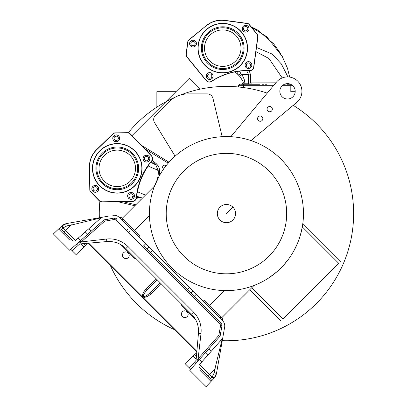 <?xml version="1.0" encoding="UTF-8"?>
<svg xmlns="http://www.w3.org/2000/svg" width="407" height="407" viewBox="0 0 407 407"><rect width="100%" height="100%" fill="white"/><g stroke="black" fill="none" stroke-linecap="round" stroke-linejoin="round"><path stroke-width="0.61" d="M89.718 219.465L101.414 217.404M102.228 217.262L102.34 217.241A2.401 2.401 0 0 0 101.165 217.806L88.853 228.698L91.275 231.12L103.5 220.319M67.862 223.321L69.195 223.087M85.18 220.268L85.709 220.172M61.859 229.869L72.314 240.323A2.401 2.401 0 0 0 75.6 240.425L85.251 231.883L87.673 234.305L91.275 231.12L69.668 250.234L53.378 233.944L61.732 226.022L65.12 223.942L66.926 223.484M61.732 226.022L66.672 223.529L102.34 217.241L70.406 222.873L70.798 222.802L71.317 225.061L101.165 217.806L75.6 240.425L65.441 230.265L71.317 225.061L67.191 225.788L63.487 227.655L61.732 226.022L66.672 223.529L67.191 225.788M95.854 218.386L108.196 216.209M95.233 218.493L92.15 219.037M104.655 219.765L114.108 218.091L104.106 219.963M103.973 220.024L103.276 220.502A3.358 3.358 0 0 1 104.914 219.709L105.199 221.093L104.502 221.362M87.607 243.025L91.28 246.103L101.735 256.552L193.93 348.748L197.003 352.421M196.174 359.3L193.162 356.008L196.754 352.655M196.871 351.333L88.701 243.157M79.767 243.941L72.105 250.636L76.455 254.986L87.373 243.274M219.866 354.268L220.609 350.045M221.647 344.174L220.991 347.888M223.819 331.837L224.644 327.162A7.199 7.199 0 0 0 222.649 320.818L196.21 294.383L194.175 296.418L150.397 252.645L143.61 245.859L145.65 243.818L152.437 250.605L150.397 252.645M219.714 336.528L208.913 348.753L211.33 351.175L222.222 338.863A2.401 2.401 0 0 0 222.787 337.693L216.544 373.117M218.213 363.654L219.083 358.704M216.046 375.035L216.499 373.356L214.011 378.296L210.587 381.903A2.401 2.401 0 0 0 210.979 381.359L200.483 370.869A1.679 1.679 0 0 1 200.483 368.493L199.705 367.714A2.401 2.401 0 0 1 199.608 364.428L222.222 338.863A2.401 2.401 -170 0 0 222.787 337.693L224.644 327.162M217.226 369.23L217.16 369.627L217.226 369.23L214.967 368.711L214.24 372.837L212.373 376.541L210.546 378.556L200.483 368.493A1.679 1.679 0 0 0 200.483 370.869A1.679 1.679 0 0 1 200.483 368.493M220.07 335.923L221.942 325.921L220.319 335.129M221.5 323.819L221.25 323.504M221.759 324.313L221.601 323.987M221.978 325.234L221.927 324.847M194.175 296.418L221.138 323.387A2.88 2.88 0 0 1 221.942 325.921L221.983 325.386M220.263 335.373L220.319 335.114A3.358 3.358 -170 0 1 220.258 335.399M220.233 335.485L220.319 335.114L218.935 334.829L220.319 335.114A3.358 3.358 0 0 1 219.526 336.757L220.004 336.055M189.347 291.59L189.667 291.911M190.573 292.821L191.102 293.345M184.061 286.304L189.341 291.59M126.73 228.973L128.047 230.291M128.958 231.201L129.482 231.725M221.963 325.768L220.558 325.636L220.156 324.369L221.138 323.387L143.61 245.859M193.834 292.007A1.44 1.44 0 0 0 191.799 292.007A1.44 1.44 0 0 0 191.799 294.042M145.65 243.818L119.21 217.384A7.199 7.199 0 0 0 112.871 215.384M152.437 250.605L196.21 294.383M221.83 320.004L223.051 318.783L206.425 302.152L204.39 300.117L203.164 301.338M121.25 216.977L120.029 218.198L121.25 216.977L120.029 218.198L121.25 216.977L139.911 235.643L138.69 236.864M134.676 230.403L149.45 215.634A77.025 77.025 0 0 0 260.409 282.717L253.953 285.531L221.876 317.608M269.444 277.488A77.025 77.025 0 0 0 277.096 271.611L269.444 277.488M283.491 265.339A77.025 77.025 0 0 0 288.919 258.633L283.491 265.339M293.584 251.338A77.025 77.025 0 0 0 297.415 243.513L293.584 251.338M302.309 226.918C303.012 222.41 303.012 222.405 302.309 226.897A77.025 77.025 0 0 0 302.706 224.42M302.711 224.379A77.025 77.025 0 0 0 226.445 136.559A77.025 77.025 0 0 0 149.42 213.583A77.025 77.025 0 0 0 226.445 290.608A77.025 77.025 0 0 0 251.038 140.593A77.025 77.025 0 0 0 169.027 162.24L168.228 163.151A77.025 77.025 0 0 0 159.234 175.966L154.065 187.251M122.426 218.152L154.502 186.075A77.025 77.025 0 0 0 149.45 215.634M249.338 287.128L248.743 287.311M251.689 287.795L282.921 319.027C280.321 321.627 280.321 321.627 282.921 319.027L338.68 263.268L302.309 226.897L300.341 235.312M153.124 189.988L153.032 190.283M152.457 192.165L152.366 192.48M149.618 208.084L149.542 209.29A77.025 77.025 0 0 0 149.42 213.583M293.198 105.337A127.172 127.172 0 0 1 222.263 340.69M174.552 329.69A127.172 127.172 0 0 1 110.343 265.481M99.339 217.77A127.172 127.172 0 0 1 99.868 201.251M180.326 95.065A127.172 127.172 0 0 1 267.241 93.132M168.722 162.042L141.3 145.238L168.722 162.042A5.998 5.998 0 0 1 169.027 162.24A5.998 5.998 0 0 0 168.722 162.042L168.096 163.065L144.633 148.687M128.225 132.804A127.172 127.172 0 0 1 165.893 101.75L132.016 135.633M200.381 89.113L189.459 78.185L165.893 101.75A127.172 127.172 0 0 1 175.249 97.171M258.343 116.768A2.64 2.64 0 0 0 258.343 120.497A2.64 2.64 0 0 0 262.077 120.497A2.64 2.64 0 0 0 262.077 116.768A2.64 2.64 0 0 0 258.343 116.768M230.825 136.686L276.48 82.082A14.398 14.398 0 0 1 297.705 81.135A14.398 14.398 0 0 1 296.764 102.361L251.038 140.593M267.847 107.265A2.64 2.64 0 0 0 267.847 110.999A2.64 2.64 0 0 0 271.576 110.999A2.64 2.64 0 0 0 271.576 107.265A2.64 2.64 0 0 0 267.847 107.265M282.097 85.887A7.677 7.677 0 0 0 282.097 96.744A7.677 7.677 0 0 0 292.959 96.744A7.677 7.677 0 0 0 292.959 85.887A7.677 7.677 0 0 0 282.097 85.887M156.858 107.138L156.858 91.687L175.956 91.687M282.3 85.689L290.812 85.689L290.812 91.687L295.197 91.687M296.031 102.971L296.031 107.138M238.441 86.976L238.441 85.689L273.463 85.689M241.203 84.249L259.778 84.249M288.69 83.328L288.807 83.771L286.828 83.771A0.478 0.443 -90 0 0 287.266 84.249L290.537 84.249M243.274 84.249L242.847 84.249M249.186 70.66L250.61 74.98L250.524 82.926L248.529 83.114L248.57 83.771A0.478 0.427 -90 0 1 248.143 84.249L247.232 84.249M266.616 84.249L265.349 84.249M263.675 84.249L262.398 84.249M254.986 84.249L255.911 84.249M285.078 84.249L285.388 83.944M241.931 84.249L243.208 82.28L244.811 81.4C244.602 80.148 243.64 77.9 241.936 74.654L240.807 73.514L239.469 71.098M239.881 84.249L238.441 85.689M275.865 82.819L250.524 82.926L251.643 84.249L248.57 83.771L244.917 83.771L241.87 84.249C243.111 83.883 243.554 83.226 243.208 82.28C242.959 81.186 241.743 79.146 239.555 76.16M244.78 84.249L244.811 81.4M290.374 84.183L288.807 83.771L289.046 84.249M285.012 84.249L286.843 83.669M251.643 84.249L254.446 84.249M246.642 70.65L248.611 74.654L248.529 83.114M243.208 82.28C243.157 81.578 241.946 79.543 239.565 76.18A2.401 0.336 -39.5 0 0 241.936 74.654L248.611 74.654A2.401 0.341 -175.9 0 0 250.61 74.98M240.807 73.514A2.401 1.099 -46.1 0 1 238.187 74.679A2.401 1.099 -46.1 0 1 238.11 74.593L237.698 74.211L237.856 71.373M251.307 26.999L266.814 36.798L282.539 56.802M256.486 47.451L272.151 54.065L281.39 64.016L287.947 76.923M255.922 51.613L268.961 58.527L282.214 77.935M211.482 81.293L211.574 81.431A4.08 4.08 0 0 1 206.176 80.606L187.189 57.367A4.798 4.798 0 0 1 186.152 53.688L187.759 41.789A2.88 2.88 0 0 1 188.792 39.947L206.415 25.549L188.899 40.074A2.712 2.712 0 0 0 187.927 41.814L186.314 53.709A4.63 4.63 0 0 0 187.322 57.26L206.303 80.5A3.912 3.912 0 0 0 211.482 81.293A65.797 65.797 0 0 1 249.659 70.508A3.912 3.912 0 0 0 253.658 67.119L257.677 37.383A4.63 4.63 0 0 0 256.675 33.837L249.079 24.537A2.712 2.712 0 0 0 247.344 23.565L224.791 20.518A23.83 23.83 0 0 0 206.522 25.677M211.574 81.431A65.629 65.629 0 0 1 249.654 70.676A4.08 4.08 0 0 0 253.826 67.145L257.845 37.408A4.798 4.798 0 0 0 256.807 33.73L249.206 24.43A2.88 2.88 0 0 0 247.364 23.397L224.812 20.35A23.993 23.993 0 0 0 206.415 25.549M246.586 41.417A24.781 24.781 0 0 0 215.995 24.308A24.781 24.781 0 0 0 198.886 54.894A24.781 24.781 0 0 0 229.472 72.008A24.781 24.781 0 0 0 246.586 41.417M248.962 27.783A3.424 3.424 0 0 0 244.734 25.417A3.424 3.424 0 0 0 242.369 29.645A3.424 3.424 0 0 0 246.596 32.011A3.424 3.424 0 0 0 248.962 27.783M251.755 64.143A3.424 3.424 0 0 0 247.527 61.778A3.424 3.424 0 0 0 245.162 66.005A3.424 3.424 0 0 0 249.389 68.371A3.424 3.424 0 0 0 251.755 64.143M212.963 75.102A3.424 3.424 0 0 0 208.735 72.736A3.424 3.424 0 0 0 206.369 76.969A3.424 3.424 0 0 0 210.597 79.334A3.424 3.424 0 0 0 212.963 75.102M196.316 42.654A3.424 3.424 0 0 0 192.089 40.288A3.424 3.424 0 0 0 189.723 44.516A3.424 3.424 0 0 0 193.951 46.881A3.424 3.424 0 0 0 196.316 42.654M246.403 41.468A24.593 24.593 0 0 0 216.046 24.486A24.593 24.593 0 0 0 199.064 54.843A24.593 24.593 0 0 0 229.421 71.825A24.593 24.593 0 0 0 246.403 41.468M243.284 42.353A21.357 21.357 0 0 1 228.541 68.707A21.357 21.357 0 0 1 202.182 53.963A21.357 21.357 0 0 1 216.931 27.605A21.357 21.357 0 0 1 243.284 42.353M203.108 53.704A20.396 20.396 0 0 1 217.19 28.531A20.396 20.396 0 0 1 242.363 42.613A20.396 20.396 0 0 1 228.281 67.786A20.396 20.396 0 0 1 203.108 53.704M240.283 43.198A18.239 18.239 0 0 1 227.691 65.705A18.239 18.239 0 0 1 205.184 53.114A18.239 18.239 0 0 1 217.776 30.606A18.239 18.239 0 0 1 240.283 43.198M247.746 28.124A2.157 2.157 0 0 0 245.08 26.633A2.157 2.157 0 0 0 243.59 29.299A2.157 2.157 0 0 0 246.255 30.79A2.157 2.157 0 0 0 247.746 28.124M248.901 27.798A3.358 3.358 0 0 0 244.755 25.478A3.358 3.358 0 0 0 242.435 29.625A3.358 3.358 0 0 0 246.581 31.944A3.358 3.358 0 0 0 248.901 27.798M251.694 64.164A3.358 3.358 0 0 0 247.548 61.844A3.358 3.358 0 0 0 245.228 65.99A3.358 3.358 0 0 0 249.374 68.31A3.358 3.358 0 0 0 251.694 64.164M246.383 65.664A2.157 2.157 0 0 0 249.048 67.155A2.157 2.157 0 0 0 250.539 64.489A2.157 2.157 0 0 0 247.873 62.999A2.157 2.157 0 0 0 246.383 65.664M212.897 75.122A3.358 3.358 0 0 0 208.75 72.802A3.358 3.358 0 0 0 206.43 76.948A3.358 3.358 0 0 0 210.577 79.268A3.358 3.358 0 0 0 212.897 75.122M207.585 76.623A2.157 2.157 0 0 0 210.251 78.113A2.157 2.157 0 0 0 211.742 75.448A2.157 2.157 0 0 0 209.076 73.957A2.157 2.157 0 0 0 207.585 76.623M196.25 42.674A3.358 3.358 0 0 0 192.104 40.354A3.358 3.358 0 0 0 189.784 44.5A3.358 3.358 0 0 0 193.93 46.82A3.358 3.358 0 0 0 196.25 42.674M190.939 44.175A2.157 2.157 0 0 0 193.605 45.665A2.157 2.157 0 0 0 195.095 43A2.157 2.157 0 0 0 192.43 41.509A2.157 2.157 0 0 0 190.939 44.175M222.151 136.681A5.998 5.998 0 0 0 222.074 136.325L212.988 98.474A5.998 5.998 0 0 0 207.158 93.875L188.39 93.875A27.834 27.834 0 0 0 168.707 102.025L155.438 115.298A5.998 5.998 0 0 0 154.563 122.675L174.903 155.861A5.998 5.998 0 0 0 175.102 156.166M117.908 201.704L134.814 205.764M163.65 168.981A2.04 2.04 0 0 1 163.014 165.975A2.04 2.04 0 0 1 166.076 165.746M159.234 175.966L159.585 170.991C159.651 168.518 158.649 166.178 156.578 163.965L152.177 160.297M136.248 198.748L141.326 199.252M157.305 179.64C158.135 175.895 158.501 173.011 158.404 170.991C156.542 169.022 156.563 170.116 148.535 166.117L148.179 166.137C146.006 168.757 139.336 179.894 137.556 191.794L145.482 195.095M159.585 170.991L158.404 170.991L155.749 164.83L151.511 161.294M136.615 196.25L142.516 198.061M137.21 192.068A1.201 0.738 -167.9 0 1 137.525 191.962L137.017 193.249M136.304 197.716L136.472 197.731A4.08 4.08 0 0 1 132.478 201.46L102.478 201.969A4.798 4.798 0 0 1 98.942 200.509L90.598 191.875A2.88 2.88 0 0 1 89.789 189.921L89.403 167.165L89.957 189.916A2.712 2.712 0 0 0 90.72 191.758L99.064 200.392A4.63 4.63 0 0 0 102.472 201.801L132.473 201.292A3.912 3.912 0 0 0 136.304 197.716A65.797 65.797 0 0 1 151.485 161.065A3.912 3.912 0 0 0 151.302 155.83L130.454 134.254A4.63 4.63 0 0 0 127.04 132.845L115.039 133.048A2.712 2.712 0 0 0 113.197 133.806L96.835 149.623A23.83 23.83 0 0 0 89.571 167.165M136.472 197.731A65.629 65.629 0 0 1 151.613 161.172A4.08 4.08 0 0 0 151.424 155.713L130.571 134.137A4.798 4.798 0 0 0 127.04 132.677L115.033 132.88A2.88 2.88 0 0 0 113.08 133.689L96.718 149.506A23.993 23.993 0 0 0 89.403 167.165M126.745 145.462A24.781 24.781 0 0 0 94.363 158.878A24.781 24.781 0 0 0 107.779 191.254A24.781 24.781 0 0 0 140.156 177.844A24.781 24.781 0 0 0 126.745 145.462M117.511 135.144A3.424 3.424 0 0 0 113.034 137.001A3.424 3.424 0 0 0 114.891 141.478A3.424 3.424 0 0 0 119.368 139.621A3.424 3.424 0 0 0 117.511 135.144M147.792 155.479A3.424 3.424 0 0 0 143.315 157.336A3.424 3.424 0 0 0 145.167 161.808A3.424 3.424 0 0 0 149.644 159.956A3.424 3.424 0 0 0 147.792 155.479M132.361 192.725A3.424 3.424 0 0 0 127.884 194.577A3.424 3.424 0 0 0 129.741 199.054A3.424 3.424 0 0 0 134.218 197.202A3.424 3.424 0 0 0 132.361 192.725M96.576 185.694A3.424 3.424 0 0 0 92.099 187.546A3.424 3.424 0 0 0 93.956 192.023A3.424 3.424 0 0 0 98.433 190.166A3.424 3.424 0 0 0 96.576 185.694M126.674 145.635A24.593 24.593 0 0 0 94.541 158.949A24.593 24.593 0 0 0 107.85 191.081A24.593 24.593 0 0 0 139.983 177.773A24.593 24.593 0 0 0 126.674 145.635M125.432 148.631A21.357 21.357 0 0 1 136.991 176.531A21.357 21.357 0 0 1 109.091 188.09A21.357 21.357 0 0 1 97.532 160.185A21.357 21.357 0 0 1 125.432 148.631M109.458 187.205A20.396 20.396 0 0 1 98.418 160.556A20.396 20.396 0 0 1 125.066 149.517A20.396 20.396 0 0 1 136.106 176.165A20.396 20.396 0 0 1 109.458 187.205M124.242 151.511A18.239 18.239 0 0 1 134.112 175.341A18.239 18.239 0 0 1 110.282 185.205A18.239 18.239 0 0 1 100.412 161.381A18.239 18.239 0 0 1 124.242 151.511M117.028 136.32A2.157 2.157 0 0 0 114.209 137.485A2.157 2.157 0 0 0 115.374 140.308A2.157 2.157 0 0 0 118.198 139.138A2.157 2.157 0 0 0 117.028 136.32M117.486 135.21A3.358 3.358 0 0 0 113.1 137.027A3.358 3.358 0 0 0 114.916 141.417A3.358 3.358 0 0 0 119.307 139.596A3.358 3.358 0 0 0 117.486 135.21M147.766 155.54A3.358 3.358 0 0 0 143.376 157.361A3.358 3.358 0 0 0 145.192 161.747A3.358 3.358 0 0 0 149.583 159.931A3.358 3.358 0 0 0 147.766 155.54M145.65 160.638A2.157 2.157 0 0 0 148.474 159.473A2.157 2.157 0 0 0 147.303 156.649A2.157 2.157 0 0 0 144.485 157.819A2.157 2.157 0 0 0 145.65 160.638M132.336 192.786A3.358 3.358 0 0 0 127.951 194.602A3.358 3.358 0 0 0 129.767 198.992A3.358 3.358 0 0 0 134.157 197.176A3.358 3.358 0 0 0 132.336 192.786M130.225 197.883A2.157 2.157 0 0 0 133.048 196.713A2.157 2.157 0 0 0 131.878 193.895A2.157 2.157 0 0 0 129.055 195.06A2.157 2.157 0 0 0 130.225 197.883M96.551 185.755A3.358 3.358 0 0 0 92.16 187.571A3.358 3.358 0 0 0 93.981 191.962A3.358 3.358 0 0 0 98.372 190.14A3.358 3.358 0 0 0 96.551 185.755M94.439 190.852A2.157 2.157 0 0 0 97.263 189.682A2.157 2.157 0 0 0 96.093 186.864A2.157 2.157 0 0 0 93.269 188.029A2.157 2.157 0 0 0 94.439 190.852M137.24 191.916A1.201 0.753 -170.3 0 1 137.556 191.794M148.041 165.832A1.201 0.753 -144.7 0 0 148.179 166.137M148.133 165.7A1.201 0.738 -147.1 0 0 148.275 166L148.83 164.728M156.578 163.965L155.749 164.83L150.671 162.322M132.041 196.561L141.977 198.067L141.972 198.606M286.676 213.583A60.226 60.226 0 0 0 226.445 153.358A60.226 60.226 0 0 0 166.219 213.583A60.226 60.226 0 0 0 226.445 273.814A60.226 60.226 0 0 0 286.676 213.583M232.89 207.138A9.117 9.117 0 0 0 219.999 207.138A9.117 9.117 0 0 0 219.999 220.034A9.117 9.117 0 0 0 232.89 220.034A9.117 9.117 0 0 0 232.89 207.138L226.445 213.583M209.625 305.357L224.399 290.583M147.003 249.252L149.043 247.212M192.816 290.99L190.781 293.025M114.565 218.045L114.108 218.091A2.88 2.88 0 0 1 116.646 218.89L116.239 218.554M114.316 218.06L114.392 219.47L105.199 221.093M115.222 218.111L114.86 218.055M116.102 218.462L115.761 218.289M116.555 218.803L115.664 219.872L114.392 219.47M120.813 244.627L120.579 244.856L120.024 244.195M195.833 320.009L182.199 306.476L180.744 303.347M136.681 259.29L133.552 257.829L120.579 244.856M156.018 278.627L145.874 289.265C140.1 295.396 141.931 301.002 150.768 294.154L149.69 293.198L160.389 282.992M187.134 316.605C190.313 313.66 185.327 308.674 182.382 311.854C179.197 314.799 184.188 319.79 187.134 316.605M128.174 257.651C131.359 254.706 126.368 249.715 123.423 252.9C120.243 255.845 125.229 260.831 128.174 257.651M145.874 289.265L146.83 290.344C141.575 295.808 142.048 299.679 149.69 293.198L160.139 282.748M199.761 359.096L219.526 336.757L218.483 335.765L218.935 334.829L220.558 325.636M199.155 359.783L198.112 358.791L218.483 335.765M208.913 348.753L205.723 352.355L208.913 348.753M197.049 362.159L196.764 362.484M196.515 362.769L196.286 363.024M198.682 360.317L198.957 360.012M211.33 351.175L208.145 354.777L205.723 352.355L189.794 370.36L206.084 386.65L210.801 381.68M196.998 360.887L198.112 358.791L201.012 333.481C201.791 325.285 199.303 318.157 193.549 312.098L191.524 314.128C196.647 319.459 198.957 325.814 198.458 333.191L201.012 333.486M193.549 312.098L127.935 246.479C121.861 240.72 114.733 238.237 106.553 239.016L81.237 241.916L79.146 243.035M80.087 241.015L79.721 241.341M76.994 243.752L77.249 243.528M77.539 243.269L77.864 242.984M80.25 240.873L81.237 241.916L104.263 221.545L103.271 220.502L80.845 240.344M193.162 356.008L185.048 363.573L190.751 369.281L195.492 363.924L195.843 363.105L198.458 333.191M72.105 250.636L70.747 249.277M71.535 239.545A1.679 1.679 0 0 1 69.159 239.545L58.669 229.055A2.401 2.401 0 0 0 58.125 229.441L58.14 229.431M199.705 367.714A2.401 2.401 135 0 1 199.608 364.428L208.145 354.777M85.251 231.883L88.853 228.698M199.608 364.428L209.768 374.593L208.175 376.185L210.546 378.556C211.314 380.174 211.457 381.11 210.979 381.359M58.669 229.055C58.923 228.571 59.86 228.714 61.477 229.487L63.848 231.858L65.441 230.265L63.151 227.976L61.477 229.487L63.487 227.655M210.999 379.187L211.218 379.879A2.401 2.401 0 0 0 211.004 379.192A2.401 2.401 0 0 1 211.218 379.873M211.03 381.257A2.401 2.401 -136.5 0 0 211.182 380.815A2.401 2.401 -136.5 0 1 211.03 381.257A2.401 2.401 0 0 0 211.238 380.484A2.401 2.401 0 0 1 211.024 381.262M210.785 381.695L211.197 381.257M211.767 380.662L212.993 379.37M63.151 227.976L61.396 226.338L59.549 228.088M60.155 228.81L60.836 229.029L60.155 228.81A2.401 2.401 -133.5 0 1 60.841 229.029A2.401 2.401 0 0 0 60.155 228.81A2.401 2.401 0 0 1 60.836 229.029M212.373 376.541L214.011 378.296L215.741 375.768M210.597 381.893L213.69 378.632L209.768 374.593L214.967 368.711L222.222 338.863M76.104 244.541L70.752 249.272M58.771 229.004A2.401 2.401 -133.5 0 1 59.549 228.795M58.135 229.431L61.396 226.338L61.747 226.587M196.403 356.664L194.5 354.756M85.272 245.533L83.369 243.625M221.016 316.748L219.795 317.969M206.425 302.152L205.204 303.373M137.876 233.608L136.655 234.829M123.285 219.017L122.064 220.238M243.661 87.581L243.661 84.249M238.863 87.017L238.863 85.689A1.44 1.44 90 0 1 240.303 84.249M290.812 84.376L290.812 85.689L292.755 85.689M245.446 83.771L245.228 84.249M287.083 83.771A0.478 0.417 90 0 0 287.5 84.249M122.705 201.623L135.806 204.772M189.423 287.596L187.388 289.631M183.033 305.642L182.199 306.476M150.768 294.154L161.406 284.01M134.391 256.995L133.552 257.829M157.036 279.64L146.83 290.344L157.285 279.889M116.646 218.89L115.664 219.872L220.156 324.369M127.935 246.484L125.905 248.509L191.524 314.128M106.553 239.016L106.843 241.57C114.219 241.076 120.574 243.386 125.905 248.509M196.042 360.795L196.088 360.261M196.271 358.175L195.803 358.643M189.397 367.923L195.853 360.627M84.025 246.871L80.734 243.854M78.052 238.258L80.474 240.674M199.354 359.559L201.775 361.981M215.461 376.312L214.011 378.296L216.499 373.356L214.24 372.837M81.858 243.757L81.385 244.231M63.558 233.944L64.749 232.758M206.084 376.47L207.27 375.285M221.983 325.519L221.973 325.157L221.983 325.519M221.947 324.969L221.718 324.206L221.947 324.969M221.632 324.048L221.439 323.733L221.632 324.048M249.74 289.743L280.972 320.975M302.828 223.519L340.628 261.319M248.753 84.249L249.46 84.249M259.941 84.249L258.674 84.249M250.463 84.249L251.475 84.249M256.822 84.249L257.59 84.249M239.565 76.18L236.396 73.031L234.61 71.947M281.034 54.141L273.728 43.895L257.626 30.006L251.144 26.796M289.682 77.081L287.449 68.188L281.822 55.5M115.11 218.091L115.868 218.335L115.11 218.091M116.031 218.422L116.336 218.625L116.031 218.422M219.795 336.411L219.526 336.757M106.843 241.57L76.928 244.19L76.099 244.546L78.23 242.658M211.955 380.464L211.279 381.176M67.674 223.351L68.803 223.153M65.12 223.942L63.909 224.466M63.716 224.572L62.688 225.224M60.144 227.523L59.615 228.027M103.617 220.238L103.276 220.502"/></g></svg>
